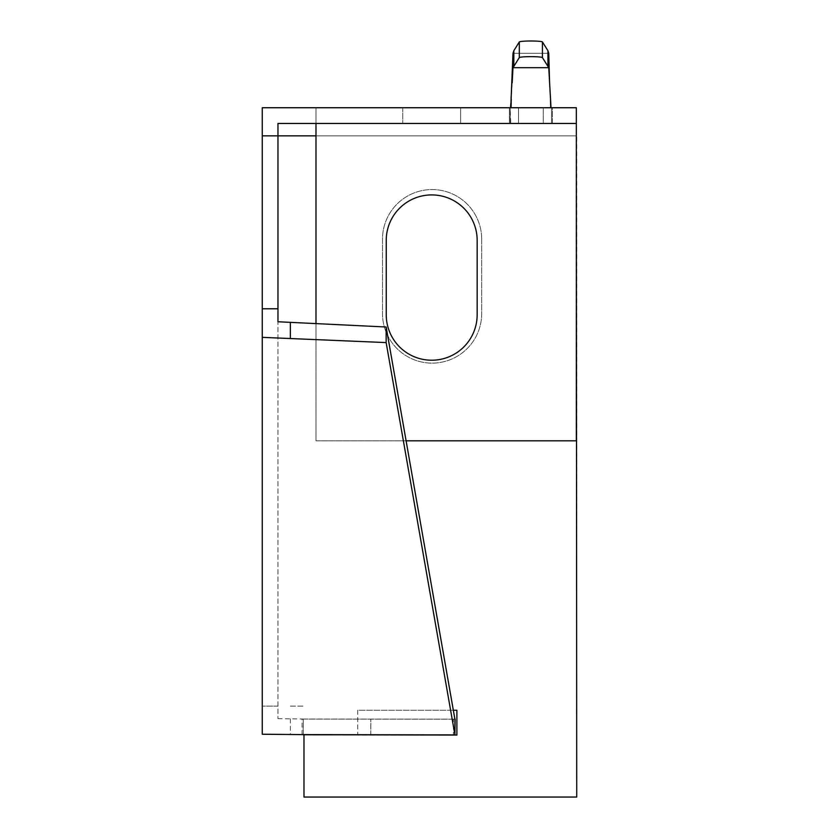 <?xml version="1.0" encoding="UTF-8"?>
<svg xmlns="http://www.w3.org/2000/svg" width="839" height="839" viewBox="0 0 839 839"><rect width="100%" height="100%" fill="white"/><g stroke="black" fill="none" stroke-linecap="round" stroke-linejoin="round"><path stroke-width="0.63" stroke-dasharray="4.2 3.15" d="M460.621 107.738L460.621 123.448L460.621 107.738L460.621 123.448L402.772 123.448L460.621 123.448L402.772 123.448L460.621 123.448L402.772 123.448L460.621 123.448L402.772 123.448L460.621 123.448L402.772 123.448L460.621 123.448L402.772 123.448L460.621 123.448L402.772 123.448L460.621 123.448L402.772 123.448L460.621 123.448L460.621 107.738L460.621 123.448L460.621 107.738L460.621 123.448L460.621 107.738L460.621 123.448L460.621 107.738L460.621 123.448L460.621 107.738L402.772 107.738L460.621 107.738L402.772 107.738L460.621 107.738L402.772 107.738L460.621 107.738L402.772 107.738L460.621 107.738L402.772 107.738L460.621 107.738L402.772 107.738L460.621 107.738L402.772 107.738L460.621 107.738L402.772 107.738L460.621 107.738L460.621 123.448L460.621 107.738M431.697 360.225A45.453 45.453 0 0 0 477.16 314.761L477.16 240.374A45.453 45.453 0 0 0 431.697 194.921A45.453 45.453 0 0 0 386.244 240.374L386.244 314.761A45.453 45.453 0 0 0 431.697 360.225M510.741 107.738L509.388 107.738L510.741 107.738L509.388 107.738L509.388 123.448L509.388 107.738L509.388 123.448L510.437 123.448L509.388 123.448L510.437 123.448L509.388 123.448L509.388 107.738L510.217 107.738L510.217 123.448L510.217 107.738L510.217 123.448L509.388 123.448L510.741 123.448L509.388 123.448L510.741 123.448L510.217 107.738L512.996 67.686L510.741 107.738L551.013 107.738L548.758 67.686L512.996 67.686L548.758 67.686L547.93 66.365L547.93 50.718L548.758 53.297L512.996 53.297L548.758 53.297L512.996 53.297L548.758 53.297L547.93 50.718L542.434 41.95A11.568 1.007 180 0 0 530.877 40.996A11.568 1.007 180 0 0 519.32 41.95L513.825 50.718L513.825 66.365L512.996 67.686L548.758 67.686L549.587 82.83L548.758 67.686L542.434 57.597A11.568 1.007 180 0 0 530.877 56.643A11.568 1.007 180 0 0 519.32 57.597L512.996 67.686L510.741 107.738L551.013 107.738L549.587 82.83L551.013 107.738L510.741 107.738L551.013 107.738M551.328 123.448L552.366 123.448L552.366 107.738L551.328 107.738L552.366 107.738L552.366 123.448L510.741 123.448L551.538 123.448L510.741 123.448L551.538 123.448L551.538 107.738L551.538 123.448L551.538 107.738L551.538 123.448L552.366 123.448L551.538 123.448L552.366 123.448L552.366 107.738L551.328 107.738L552.366 107.738L552.366 123.448L543.253 123.448L551.328 123.448M509.388 107.738L551.328 107.738L509.388 107.738M576.341 107.738L576.341 123.448L576.341 107.738L315.988 107.738L315.988 123.448L576.341 123.448L576.341 107.738L576.341 135.845L315.988 135.845L315.988 440.811L406.097 440.811M510.437 123.448L543.253 123.448L543.253 107.738L543.253 123.448L543.253 107.738L543.253 123.448L518.502 123.448L543.253 123.448L518.502 123.448L518.502 107.738L518.502 123.448L518.502 107.738L518.502 123.448L510.437 123.448M315.988 123.448L277.971 123.448L277.971 718.645L277.971 321.757M550.499 99.474L550.709 107.738M277.971 706.134L262.271 706.134L277.971 706.134L262.271 706.134L262.271 107.738L315.988 107.738L315.988 135.845M262.271 706.134L262.271 734.24M315.988 323.655L315.988 440.811L576.341 440.811L576.341 135.845M402.772 107.738L402.772 123.448L402.772 107.738M262.271 135.845L576.729 135.845L576.729 797.05L303.98 797.05L303.98 734.796M303.298 734.618L303.298 719.033L277.971 718.645M290.367 718.845L290.367 734.44M454.906 719.159L302.092 719.065L303.298 719.033L303.078 734.796M455.105 734.87L453.406 734.828L453.417 719.128M453.406 734.828L370.754 734.775L370.765 719.065M370.754 734.775L370.848 719.107M370.838 734.817L302.082 734.765M302.082 734.607L302.092 719.065M481.68 239.157A49.595 49.595 0 0 0 432.095 189.562A49.595 49.595 0 0 0 382.5 239.157L382.5 313.545A49.595 49.595 0 0 0 432.095 363.13A49.595 49.595 0 0 0 481.68 313.545L481.68 239.157A49.595 49.595 0 0 0 432.095 189.562A49.595 49.595 0 0 0 382.5 239.157L382.5 313.545A49.595 49.595 0 0 0 432.095 363.13A49.595 49.595 0 0 0 481.68 313.545L481.68 239.157M453.333 710.266L357.708 710.266L357.708 734.828M357.708 710.266L357.708 735.058L456.888 735.058L456.888 710.266L357.708 710.266M290.367 706.134L303.98 706.134L290.367 706.134M511.045 107.738L511.266 99.474M548.758 67.686L542.434 57.597L547.93 66.365L547.93 50.718L542.434 41.95A11.568 1.007 180 0 0 530.877 40.996A11.568 1.007 180 0 0 519.32 41.95L513.825 50.718L512.996 53.297L513.825 50.718L513.825 66.365L512.996 67.686M513.825 66.365L519.32 57.597A11.568 1.007 180 0 1 530.877 56.643A11.568 1.007 180 0 1 542.434 57.597A11.568 1.007 180 0 0 530.877 56.643A11.568 1.007 180 0 0 519.32 57.597L513.825 66.365L513.825 50.718L512.996 53.297M547.93 66.365L547.93 50.718L548.758 53.297M547.93 50.718L542.434 41.95A11.568 1.007 180 0 0 530.877 40.996A11.568 1.007 180 0 0 519.32 41.95L513.825 50.718M303.298 719.033L454.895 719.138M303.078 719.086L454.937 719.191L303.078 719.086M519.32 57.597L519.32 41.95M542.434 57.597L542.434 41.95"/><path stroke-width="1.26" d="M431.697 360.225A45.453 45.453 0 0 0 477.16 314.761L477.16 240.374A45.453 45.453 0 0 0 431.697 194.921A45.453 45.453 0 0 0 386.244 240.374L386.244 314.761A45.453 45.453 0 0 0 431.697 360.225M551.013 107.738L548.758 67.686L547.93 66.365L547.93 50.718L542.434 41.95A11.568 1.007 180 0 0 530.877 40.996A11.568 1.007 180 0 0 519.32 41.95L513.825 50.718L513.825 66.365L512.996 67.686L512.168 82.83L512.996 53.297L510.741 107.738M549.587 82.83L548.758 53.297L549.587 82.83M277.971 308.783L262.271 308.783L262.271 107.738L576.341 107.738L576.341 123.448L277.971 123.448L277.971 321.757L386.15 327L454.895 719.138L454.895 734.723L386.15 342.585L386.15 327M303.068 734.618L262.271 734.24L262.271 337.351L386.15 342.585M262.271 135.845L315.988 135.845L315.988 123.448M262.271 308.783L262.271 337.351M406.097 440.811L576.341 440.811L576.341 123.448M315.988 135.845L315.988 323.655M290.367 338.023L290.367 322.428M302.082 734.607L454.927 734.901L303.068 734.786L454.927 734.901L454.906 719.159M455.116 719.17L454.895 734.723M303.98 734.796L303.98 797.05L576.729 797.05L576.341 135.845M357.708 734.828L456.888 735.058L456.888 710.266L453.333 710.266M550.499 99.474L550.709 107.738M511.266 99.474L511.045 107.738M512.996 67.686L548.758 67.686M513.825 50.718L512.996 53.297M547.93 50.718L548.758 53.297M547.93 66.365L542.434 57.597A11.568 1.007 180 0 0 530.877 56.643A11.568 1.007 180 0 0 519.32 57.597L513.825 66.365M519.32 57.597L519.32 41.95M542.434 57.597L542.434 41.95"/></g></svg>
